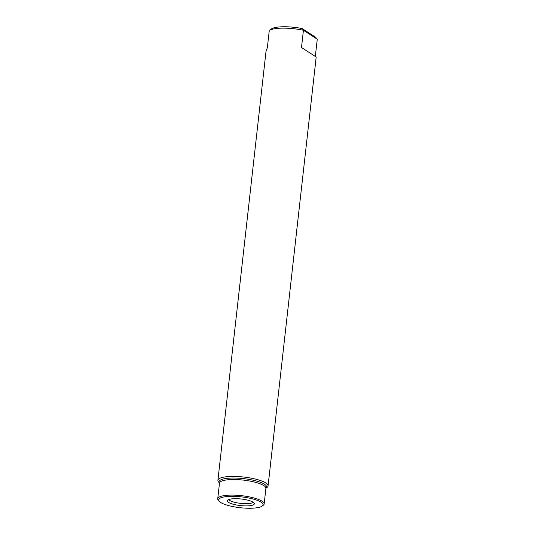 <?xml version="1.0" encoding="UTF-8"?>
<svg xmlns="http://www.w3.org/2000/svg" width="535" height="535" viewBox="0 0 535 535"><rect width="100%" height="100%" fill="white"/><g stroke="black" fill="none" stroke-linecap="round" stroke-linejoin="round"><path stroke-width="0.8" d="M250.072 508.25A22.363 5.45 6.4 0 1 219.176 501.241A22.363 5.45 6.4 0 1 231.608 496.333A22.363 5.45 6.4 0 1 255.362 499.677A22.363 5.45 6.4 0 1 262.197 506.063A22.363 5.45 6.4 0 1 250.072 508.25M246.441 505.909A13.569 3.304 6.4 0 1 232.591 504.057A13.569 3.304 6.4 0 1 227.549 500.319A13.569 3.304 6.4 0 1 235.239 498.673A13.569 3.304 6.4 0 1 254.239 503.315A13.569 3.304 6.4 0 1 246.441 505.909M253.169 502.245A12.425 3.029 6.4 0 1 246.18 503.689A12.425 3.029 -173.6 0 1 228.826 499.509M317.262 39.202L303.432 30.274A25.245 6.152 6.4 0 0 282.848 28.134A25.245 6.152 6.4 0 0 269.279 30.522L271.606 28.796A23.252 5.664 6.4 0 1 302.168 28.582L315.362 37.096L317.262 39.202L315.329 56.449L301.499 47.521L303.432 30.274L302.168 28.582M315.329 56.449L301.499 47.521M269.279 30.522L267.346 47.762L266.015 51.393L217.905 480.323A25.245 6.152 -173.6 0 1 232.564 476.411A25.245 6.152 6.4 0 1 268.075 485.947A25.245 6.152 6.4 0 1 267.099 487.392L265.922 488.274M217.905 480.323A25.245 6.152 -173.6 0 0 218.534 481.948L219.49 483.065M219.176 501.241L218.32 500.232A23.353 5.691 6.4 0 1 217.738 498.734A23.353 5.691 6.4 0 1 231.307 495.109A23.353 5.691 6.4 0 1 264.156 503.937A23.353 5.691 6.4 0 1 263.253 505.274L262.197 506.063M265.922 488.261A23.935 5.832 6.4 0 0 258.077 481.493A23.935 5.832 6.4 0 0 232.966 478.016A23.935 5.832 -173.6 0 0 219.484 483.051M219.658 483.265L219.484 483.145A23.353 5.691 -173.6 0 1 233.053 479.527A23.353 5.691 6.4 0 1 265.902 488.355L264.156 503.937M316.185 57.024L268.075 485.947M219.484 483.145L217.738 498.734"/></g></svg>
